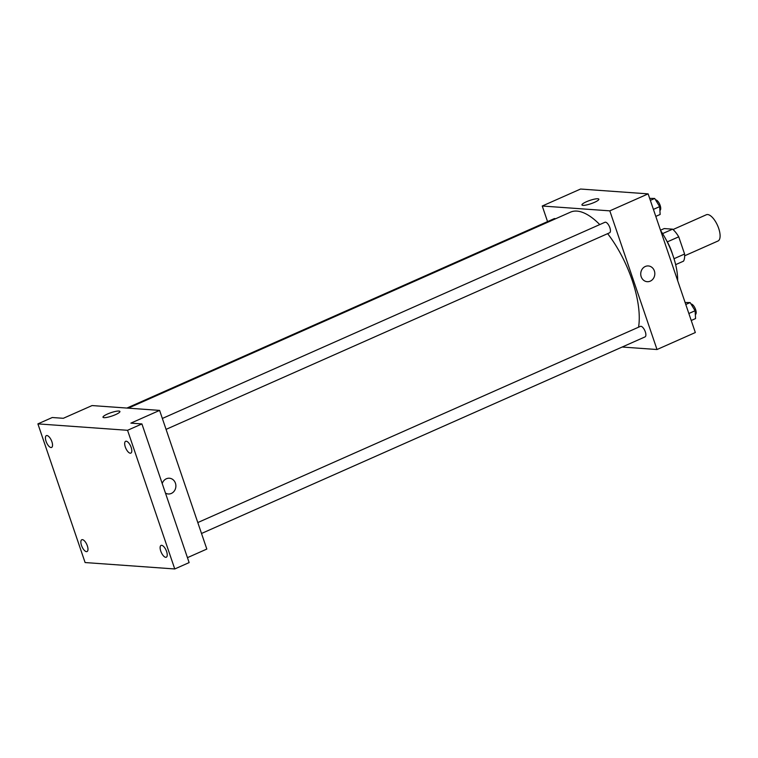 <?xml version="1.0" encoding="UTF-8"?>
<svg xmlns="http://www.w3.org/2000/svg" width="758" height="758" viewBox="0 0 758 758"><rect width="100%" height="100%" fill="white"/><g stroke="black" fill="none" stroke-linecap="round" stroke-linejoin="round"><path stroke-width="1.14" d="M684.663 255.787L717.997 241.006A14.355 5.884 -113.9 0 0 717.561 225.496A14.355 5.884 -113.9 0 0 706.361 214.751L673.028 229.532M660.502 230.214L664.226 228.565L672.611 229.162A19.566 8.016 -113.9 0 1 678.732 236.818L684.588 254.025A19.566 8.016 -113.9 0 1 683.508 261.169L675.643 264.646M662.587 233.606L672.611 229.162M674.014 258.715L684.588 254.025M667.343 241.868L678.732 236.818M666.007 239.547A27.279 11.181 66.1 0 1 672.526 254.262M660.625 230.584A45.944 18.836 66.1 0 1 677.671 280.659M547.551 221.601L542.245 206.015L580.562 189.036L648.128 193.868L695.332 332.535L657.015 349.523L622.166 347.031M638.549 327.21A71.792 29.429 -113.9 0 0 607.641 233.654M599.758 224.576A71.792 29.429 -113.9 0 0 570.537 212.136L128.292 408.155M542.245 206.015L609.811 210.857L657.015 349.523M166.068 429.369L609.603 232.782A5.742 2.35 -113.9 0 0 609.423 226.576A5.742 2.35 -113.9 0 0 604.941 222.284L162.354 418.454M201.514 533.48L645.039 336.893A5.742 2.35 -113.9 0 0 644.869 330.687A5.742 2.35 -113.9 0 0 640.387 326.385L197.791 522.565M126.899 408.06L554.221 218.645A5.742 2.35 66.1 0 1 555.491 218.806M609.811 210.857L648.128 193.868M586.351 201.78A8.944 1.734 161.2 0 1 598.858 199.183A8.944 1.734 161.2 0 1 590.956 203.713A8.944 1.734 161.2 0 1 581.936 204.944A8.944 1.734 161.2 0 1 586.351 201.78M648.346 265.944A7.893 7.04 -85.9 0 1 654.362 270.9A7.893 7.04 -85.9 0 1 647.218 281.692A7.893 7.04 -85.9 0 1 640.756 273.316A7.893 7.04 -85.9 0 1 648.346 265.944A7.893 7.04 -85.9 0 1 654.362 270.9A7.893 7.04 -85.9 0 1 647.218 281.692M37.9 423.883L127.552 430.298L174.757 568.964L85.104 562.55L37.9 423.883L52.264 417.516L63.312 418.302L92.05 405.568L159.606 410.4L206.82 549.067L187.444 557.661M174.757 568.964L189.13 562.597L141.917 423.93L127.552 430.298M159.606 410.4L130.878 423.135L141.917 423.93M107.418 414.058A8.944 1.734 161.2 0 1 119.925 411.471A8.944 1.734 161.2 0 1 112.023 416A8.944 1.734 161.2 0 1 102.993 417.232A8.944 1.734 161.2 0 1 107.418 414.058M162.221 483.557A7.893 7.04 -85.9 0 1 169.413 478.232A7.893 7.04 -85.9 0 1 175.43 483.187A7.893 7.04 -85.9 0 1 168.285 493.979A7.893 7.04 -85.9 0 1 165.462 493.088M169.413 478.232A7.893 7.04 -85.9 0 1 175.43 483.187A7.893 7.04 -85.9 0 1 168.285 493.979M130.281 453.208A6.462 2.653 66.1 0 1 125.544 447.637A6.462 2.653 66.1 0 1 125.62 441.298A6.462 2.653 66.1 0 1 126.198 441.203A6.462 2.653 66.1 0 1 130.926 446.775A6.462 2.653 66.1 0 1 130.85 453.113A6.462 2.653 66.1 0 1 130.281 453.208M51.023 447.533A6.462 2.653 66.1 0 1 46.295 441.971A6.462 2.653 66.1 0 1 46.361 435.623A6.462 2.653 66.1 0 1 46.939 435.528A6.462 2.653 66.1 0 1 51.667 441.099A6.462 2.653 66.1 0 1 51.601 447.438A6.462 2.653 66.1 0 1 51.023 447.533M86.469 551.644A6.462 2.653 66.1 0 1 81.731 546.073A6.462 2.653 66.1 0 1 81.807 539.734A6.462 2.653 66.1 0 1 82.376 539.639A6.462 2.653 66.1 0 1 87.113 545.21A6.462 2.653 66.1 0 1 87.037 551.549A6.462 2.653 66.1 0 1 86.469 551.644M165.718 557.31A6.462 2.653 66.1 0 1 160.99 551.748A6.462 2.653 66.1 0 1 161.056 545.409A6.462 2.653 66.1 0 1 161.634 545.315A6.462 2.653 66.1 0 1 166.362 550.876A6.462 2.653 66.1 0 1 166.296 557.225A6.462 2.653 66.1 0 1 165.718 557.31M649.663 198.378L654.694 198.463L659.668 206.621L660.142 214.467L655.793 216.39M653.405 209.398L659.668 206.621M650.345 200.387L654.694 198.463M659.896 210.487A5.742 2.35 -113.9 0 0 659.867 204.66A5.742 2.35 -113.9 0 0 655.575 199.904M685.099 302.489L690.131 302.575L695.105 310.733L695.579 318.568L691.23 320.501M688.851 313.509L695.105 310.733M685.782 304.498L690.131 302.575M695.342 314.598A5.742 2.35 -113.9 0 0 695.313 308.771A5.742 2.35 -113.9 0 0 691.012 304.015"/></g></svg>
